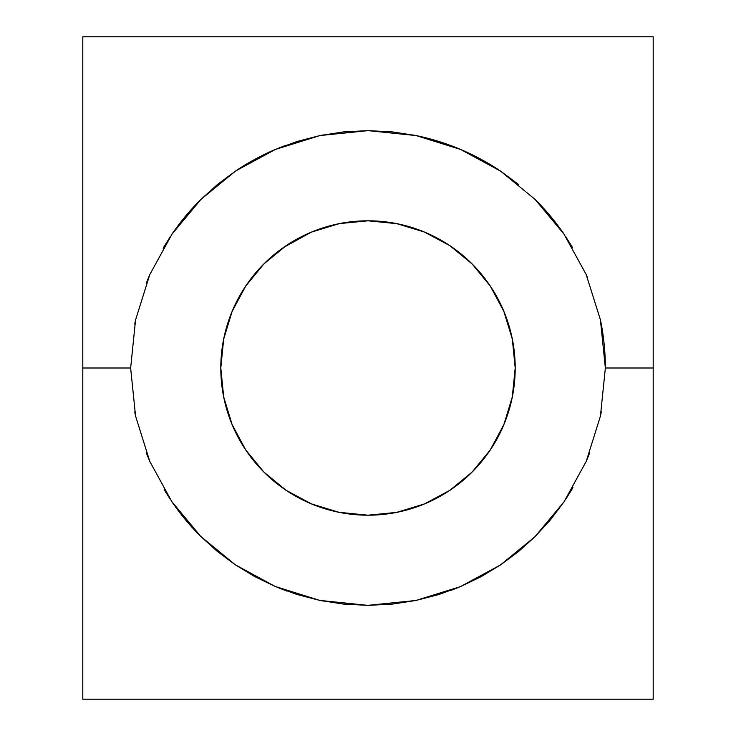<?xml version="1.0" encoding="UTF-8"?>
<svg xmlns="http://www.w3.org/2000/svg" width="736" height="736" viewBox="0 0 736 736"><rect width="100%" height="100%" fill="white"/><g stroke="black" fill="none" stroke-linecap="round" stroke-linejoin="round"><path stroke-width="1.1" d="M250.948 278.732L245.806 285.927L232.171 311.264L223.689 338.965L220.8 368A147.2 147.2 0 0 1 368 220.8A147.2 147.2 0 0 1 515.2 368L512.311 338.956L503.783 311.153L490.176 285.89L485.594 279.459M263.893 263.939L254.334 274.464M339.13 223.661L311.227 232.19L283.323 247.59M414.874 228.464L397.026 223.689L368.028 220.8M451.278 246.624L449.834 245.64M449.88 245.677L424.543 232.088M481.583 274.362L471.509 263.341M512.366 339.241L505.862 316.397M605.36 368A237.36 237.36 0 0 0 600.401 319.737L605.36 368L600.438 416.088L586.224 461.38L563.932 501.98L534.952 536.719L500.406 565L460.46 586.61L415.785 600.502L367.788 605.36L319.746 600.401L275.052 586.408L235.244 564.76L200.698 536.369L171.801 501.584L149.794 461.408L135.553 416.033L130.64 368L82.8 368L82.8 699.2L653.2 699.2L653.2 368L605.36 368L653.2 368L653.2 36.8L653.2 699.2M653.2 36.8L82.8 36.8L82.8 368L130.64 368L135.553 319.967L149.804 274.574L172.058 234.03L200.956 199.373A237.36 237.36 0 0 0 172.058 234.03L185.766 215.915L200.956 199.373L217.654 184.331L235.649 170.964L275.292 149.491A237.36 237.36 0 0 0 235.649 170.964L254.831 159.353L275.292 149.491L297.169 141.45L320.04 135.534L343.804 131.873L368.147 130.64L392.279 131.882L416.134 135.571L460.708 149.491L500.59 171.129A237.36 237.36 0 0 0 416.134 135.571L438.987 141.505L460.708 149.491L481.353 159.454L500.59 171.129L535.09 199.41L563.969 234.066A237.36 237.36 0 0 0 535.09 199.41L550.353 216.053L563.969 234.066L586.123 274.399L600.401 319.737L601.34 324.484M500.59 171.129L518.475 184.432M505.623 420.228L512.33 396.943M513.01 393.309L515.2 368L512.845 341.771M494.978 442.456L503.902 424.552M484.803 457.58L490.268 449.963M471.068 473.092L472.034 472.135M449.908 490.305L452.382 488.612M424.488 503.93L430.072 501.474M396.842 512.348L415.306 507.389M342.682 513.01L367.926 515.2L394.303 512.836M317.547 506.285L339.066 512.33M305.228 501.142L311.484 503.921M283.618 488.612L286.083 490.305M263.985 472.153L264.684 472.852M245.732 449.963L250.958 457.268M232.088 424.543L240.856 442.18M223.661 396.906L230.313 420.044M223.164 341.716L220.8 368L223.082 393.797M563.969 234.066L586.123 274.399M275.292 149.491L320.04 135.534L368.147 130.64L416.134 135.571M200.956 199.373L235.649 170.964M135.553 319.967L149.804 274.574L172.058 234.03M230.442 315.597L223.661 339.13M241.206 293.222L232.079 311.484M311.457 232.088L304.345 235.272M338.965 223.689L319.001 229.19M366.372 220.809L342.185 223.082M394.054 223.128L368.11 220.8M432.253 235.566L424.773 232.19M503.893 311.429L494.546 292.808M82.8 37.453L82.8 698.547M171.801 501.584A237.36 237.36 0 0 0 200.68 536.36L185.472 519.736L171.801 501.584L149.794 461.408L135.553 416.033M600.438 416.088L586.224 461.38L563.932 501.98L550.243 520.076L534.952 536.719L518.337 551.678L500.406 565L481.05 576.711L460.46 586.61L438.757 594.568L415.785 600.502L392.021 604.146L367.788 605.36L343.436 604.081L319.746 600.401L296.764 594.421L275.052 586.408L254.582 576.509L235.244 564.76L217.267 551.356L200.698 536.369M134.734 411.893L135.166 414.156M135.203 414.304L135.332 414.948M146.363 452.953L149.169 459.926M164.174 489.642L170.559 499.753M277.168 587.291L286.773 591.036M321.696 600.797L322.57 600.972M450.956 590.392L458.832 587.291M565.358 499.873L572.967 487.701M586.84 459.917L587.291 458.841M587.337 458.721L589.6 453.045M600.668 414.975L601.294 411.764M587.291 277.168L586.804 275.991M572.562 247.6L565.441 236.247M458.832 148.709L450.138 145.305M414.304 135.203L413.494 135.038M322.432 135.056L321.761 135.185M286.037 145.24L277.168 148.709M170.642 236.127L163.116 248.152M149.169 276.064L148.709 277.15M148.663 277.279L146.344 283.093M135.332 321.043L135.203 321.687M135.166 321.853L134.725 324.153M472.015 472.153L481.648 461.555L490.148 450.138L503.792 424.819L512.274 397.201L515.2 368L512.376 396.713L503.994 424.332L490.397 449.779L472.089 472.089L449.779 490.397L424.332 503.994L396.713 512.376L368 515.2L339.287 512.376L311.668 503.994L286.221 490.397L263.911 472.089L245.603 449.779L232.006 424.332L223.624 396.713L220.8 368L223.624 339.287L232.006 311.668L245.603 286.221L263.911 263.911L286.221 245.603L311.668 232.006L339.287 223.624L368 220.8L396.713 223.624L424.332 232.006L449.779 245.603L472.089 263.911L490.397 286.221L503.994 311.668L512.376 339.287L515.2 368A147.2 147.2 0 0 1 368 515.2A147.2 147.2 0 0 1 220.8 368L223.707 397.118L232.199 424.801L245.852 450.147L254.38 461.582L264.022 472.199M396.971 512.32L424.672 503.856L450.009 490.24L461.435 481.74M274.574 481.749L285.982 490.231L311.282 503.838L338.827 512.284L367.926 515.2"/></g></svg>
